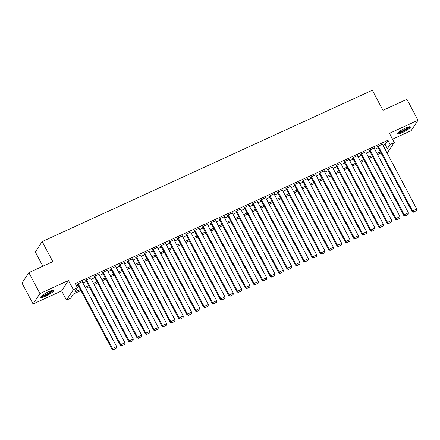 <?xml version="1.0" encoding="UTF-8"?>
<svg xmlns="http://www.w3.org/2000/svg" width="440" height="440" viewBox="0 0 440 440"><rect width="100%" height="100%" fill="white"/><g stroke="black" fill="none" stroke-linecap="round" stroke-linejoin="round"><path stroke-width="0.66" d="M45.892 296.005A7.502 1.331 152.1 0 0 53.971 290.296A7.502 1.331 152.1 0 0 48.78 291.61A7.502 1.331 152.1 0 0 40.706 297.319A7.502 1.331 152.1 0 0 45.892 296.005M402.298 132.611A7.502 1.331 152.1 0 0 410.372 126.901A7.502 1.331 152.1 0 0 405.185 128.216A7.502 1.331 152.1 0 0 397.106 133.925A7.502 1.331 152.1 0 0 402.298 132.611M80.911 290.543L73.447 293.964L70.67 298.188L66.506 300.097L73.348 289.68L77.517 287.771L74.745 291.995L80.322 289.438M61.628 290.895L68.475 280.478L39.925 293.568L28.848 272.646L22 283.063L33.077 303.985L61.628 290.895L66.506 300.097M42.867 266.222L35.338 251.994L42.18 241.577L372.323 90.222L382.954 110.308L406.923 99.319L418 120.236L389.444 133.326L394.317 142.532L387.134 153.104M392.546 139.183L411.153 130.653L418 120.236M39.925 293.568L33.077 303.985M82.429 282.051L82.715 281.617L77.715 283.91L77.253 284.614L77.666 284.422M90.767 278.228L91.053 277.794L86.047 280.088L85.586 280.791L86.004 280.599M99.105 274.406L99.391 273.971L94.386 276.265L93.924 276.969L94.342 276.777M107.437 270.584L107.729 270.149L102.724 272.443L102.262 273.147L102.68 272.954M115.775 266.761L116.061 266.327L111.062 268.62L110.6 269.324L111.018 269.132M124.113 262.939L124.399 262.504L119.4 264.798L118.938 265.502L119.35 265.309M132.451 259.116L132.737 258.682L127.732 260.975L127.27 261.679L127.688 261.487M140.789 255.299L141.075 254.859L136.07 257.153L135.608 257.857L136.026 257.664M149.121 251.477L149.407 251.037L144.408 253.33L143.946 254.034L144.364 253.841M157.46 247.654L157.746 247.214L152.746 249.508L152.284 250.212L152.697 250.025M165.798 243.832L166.084 243.392L161.084 245.685L160.622 246.389L161.035 246.202M174.136 240.009L174.422 239.569L169.416 241.863L168.955 242.566L169.373 242.38M182.474 236.187L182.76 235.752L177.755 238.046L177.293 238.75L177.711 238.557M190.806 232.364L191.092 231.93L186.093 234.223L185.631 234.927L186.049 234.735M199.144 228.542L199.43 228.107L194.431 230.401L193.969 231.105L194.381 230.912M207.482 224.719L207.768 224.285L202.769 226.578L202.301 227.282L202.719 227.09M215.82 220.897L216.106 220.462L211.101 222.756L210.639 223.46L211.057 223.267M224.158 217.074L224.444 216.639L219.439 218.933L218.977 219.637L219.395 219.445M232.49 213.252L232.777 212.817L227.777 215.111L227.315 215.815L227.733 215.622M240.829 209.435L241.115 208.995L236.115 211.288L235.653 211.992L236.066 211.799M249.167 205.612L249.453 205.172L244.453 207.465L243.986 208.17L244.404 207.977M257.505 201.79L257.791 201.35L252.786 203.643L252.324 204.347L252.742 204.155M265.837 197.967L266.129 197.527L261.124 199.821L260.662 200.524L261.079 200.338M274.175 194.145L274.461 193.705L269.462 195.998L269 196.702L269.418 196.515M282.513 190.322L282.799 189.888L277.8 192.176L277.338 192.88L277.75 192.693M290.851 186.5L291.137 186.065L286.138 188.359L285.67 189.063L286.088 188.87M299.189 182.677L299.475 182.243L294.47 184.536L294.008 185.24L294.426 185.048M307.522 178.855L307.813 178.42L302.808 180.714L302.346 181.418L302.764 181.225M315.86 175.032L316.145 174.597L311.146 176.891L310.684 177.595L311.102 177.403M324.198 171.21L324.484 170.775L319.484 173.069L319.022 173.773L319.435 173.58M332.536 167.387L332.822 166.953L327.822 169.246L327.355 169.95L327.773 169.757M340.874 163.565L341.159 163.13L336.155 165.423L335.693 166.128L336.111 165.935M349.206 159.748L349.498 159.308L344.493 161.601L344.031 162.305L344.449 162.113M357.544 155.925L357.83 155.485L352.831 157.779L352.368 158.482L352.786 158.29M365.882 152.103L366.168 151.663L361.168 153.956L360.707 154.66L361.119 154.473M374.22 148.28L374.506 147.84L369.507 150.134L369.039 150.838L369.457 150.651M383.075 145.437L385.16 144.485L387.937 140.261L75.3 283.586L77.517 287.771M76.56 285.962L78.106 285.252M82.946 283.03L86.444 281.43M91.284 279.213L94.782 277.607M99.622 275.391L103.12 273.785M107.96 271.568L111.458 269.962M116.297 267.746L119.79 266.139M124.63 263.923L128.128 262.317M132.968 260.101L136.466 258.495M141.306 256.278L144.804 254.678M149.644 252.456L153.142 250.855M157.982 248.633L161.475 247.032M166.315 244.811L169.812 243.21M174.653 240.988L178.151 239.388M182.99 237.166L186.489 235.565M191.329 233.343L194.821 231.743M199.667 229.526L203.159 227.92M207.999 225.704L211.497 224.098M216.337 221.881L219.835 220.275M224.675 218.059L228.173 216.453M233.013 214.236L236.506 212.63M241.351 210.413L244.844 208.813M249.684 206.591L253.181 204.99M258.022 202.769L261.52 201.168M266.36 198.946L269.858 197.346M274.697 195.124L278.19 193.523M283.036 191.301L286.528 189.701M291.368 187.479L294.866 185.878M299.706 183.662L303.204 182.056M308.044 179.839L311.542 178.233M316.382 176.017L319.875 174.411M324.72 172.194L328.213 170.588M333.053 168.371L336.55 166.766M341.391 164.549L344.889 162.943M349.729 160.727L353.227 159.126M358.067 156.904L361.559 155.304M366.405 153.082L369.897 151.481M374.737 149.259L378.235 147.659M382.558 144.458L382.844 144.018L377.839 146.311L377.377 147.015L377.795 146.828M68.475 280.478L73.348 289.68M387.937 140.261L390.154 144.441L394.317 142.532M28.848 272.646L52.817 261.657L42.18 241.577M381.04 152.95L377.542 154.55M372.702 156.772L369.204 158.373M364.364 160.595L360.866 162.195M356.026 164.417L352.528 166.018M347.688 168.239L344.195 169.84M339.356 172.062L335.858 173.663M331.018 175.885L327.52 177.485M322.68 179.702L319.182 181.308M314.341 183.524L310.844 185.13M306.004 187.347L302.511 188.953M297.671 191.169L294.173 192.775M289.333 194.992L285.835 196.597M280.995 198.814L277.497 200.415M272.657 202.637L269.159 204.237M264.319 206.459L260.827 208.06M255.987 210.281L252.489 211.882M247.649 214.104L244.151 215.705M239.311 217.927L235.813 219.527M230.973 221.749L227.475 223.35M222.635 225.566L219.142 227.172M214.302 229.389L210.804 230.995M205.964 233.211L202.466 234.817M197.626 237.034L194.128 238.639M189.288 240.856L185.79 242.462M180.95 244.679L177.458 246.285M172.618 248.501L169.12 250.102M164.28 252.324L160.781 253.924M155.941 256.146L152.444 257.747M147.604 259.969L144.106 261.569M139.266 263.791L135.773 265.392M130.933 267.614L127.435 269.214M122.595 271.436L119.097 273.037M114.257 275.253L110.759 276.859M105.919 279.076L102.421 280.682M97.581 282.898L94.089 284.504M89.249 286.721L85.751 288.327M385.292 149.622L387.376 148.665L390.154 144.441M85.162 287.216L88.66 285.615M93.5 283.393L96.998 281.793M101.838 279.571L105.336 277.97M110.176 275.748L113.669 274.148M118.509 271.926L122.007 270.325M126.847 268.109L130.345 266.503M135.185 264.286L138.683 262.68M143.523 260.464L147.015 258.858M151.861 256.641L155.353 255.035M160.193 252.819L163.691 251.213M168.531 248.996L172.029 247.396M176.869 245.174L180.367 243.573M185.207 241.351L188.7 239.751M193.545 237.529L197.038 235.928M201.878 233.706L205.376 232.106M210.215 229.884L213.714 228.283M218.554 226.061L222.052 224.461M226.892 222.244L230.384 220.638M235.23 218.422L238.722 216.816M243.562 214.599L247.06 212.993M251.9 210.777L255.398 209.171M260.238 206.954L263.736 205.348M268.576 203.132L272.069 201.526M276.914 199.309L280.406 197.709M285.247 195.487L288.745 193.886M293.584 191.664L297.083 190.064M301.923 187.841L305.421 186.241M310.261 184.019L313.753 182.419M318.599 180.197L322.091 178.596M326.931 176.374L330.429 174.774M335.269 172.557L338.767 170.951M343.607 168.735L347.105 167.129M351.945 164.912L355.438 163.306M360.283 161.09L363.776 159.484M368.616 157.267L372.114 155.661M376.954 153.445L380.452 151.844M385.16 144.485L387.376 148.665M382.426 144.21L416.719 208.978L412.55 210.887L412.088 211.591L413.43 212.185L416.532 210.562L413.43 212.185M377.663 146.581L412.088 211.591M378.257 146.124L412.55 210.887L413.611 211.904M416.532 210.562L416.719 208.978M409.151 126.792A6.496 1.149 -27.9 0 1 402.138 131.648A6.496 1.149 -27.9 0 1 397.7 132.853M398.327 132.292A6.012 1.067 152.1 0 0 402.006 131.087A6.012 1.067 152.1 0 0 408.337 126.995M397.221 133.419A7.458 1.32 152.1 0 0 401.951 131.929A7.458 1.32 152.1 0 0 409.888 126.715M52.745 290.186A6.496 1.149 -27.9 0 1 47.916 293.942A6.496 1.149 -27.9 0 1 41.487 296.324A6.496 1.149 -27.9 0 1 41.3 296.247M41.927 295.686A6.012 1.067 152.1 0 0 47.262 293.661A6.012 1.067 152.1 0 0 51.931 290.389M40.821 296.813A7.458 1.32 152.1 0 0 47.602 294.305A7.458 1.32 152.1 0 0 53.488 290.103M374.088 148.032L408.381 212.801L404.212 214.709L403.75 215.413L405.091 216.007L408.194 214.385L405.091 216.007M369.331 150.403L403.75 215.413M369.919 149.947L404.212 214.709L405.273 215.721M408.194 214.385L408.381 212.801M365.75 151.855L400.043 216.623L395.874 218.532L395.411 219.236L396.754 219.83L399.856 218.207L396.754 219.83M360.993 154.226L395.411 219.236M361.587 153.769L395.874 218.532L396.941 219.544M399.856 218.207L400.043 216.623M357.418 155.678L391.71 220.446L387.541 222.354L387.079 223.058L388.416 223.652L391.518 222.03L388.416 223.652M352.655 158.048L387.079 223.058M353.249 157.586L387.541 222.354L388.603 223.366M391.518 222.03L391.71 220.446M349.08 159.5L383.372 224.268L379.203 226.177L378.741 226.881L380.077 227.469L383.185 225.852L380.077 227.469M344.317 161.871L378.741 226.881M344.911 161.409L379.203 226.177L380.264 227.189M383.185 225.852L383.372 224.268M340.742 163.323L375.034 228.091L370.865 229.999L370.403 230.703L371.745 231.292L374.847 229.674L371.745 231.292M335.979 165.693L370.403 230.703M336.573 165.231L370.865 229.999L371.927 231.011M374.847 229.674L375.034 228.091M332.404 167.145L366.696 231.913L362.527 233.822L362.065 234.526L363.407 235.114L366.509 233.497L363.407 235.114M327.646 169.516L362.065 234.526M328.235 169.054L362.527 233.822L363.589 234.834M366.509 233.497L366.696 231.913M324.066 170.968L358.358 235.73L354.195 237.644L353.727 238.348L355.069 238.937L358.171 237.32L355.069 238.937M319.308 173.333L353.727 238.348M319.902 172.876L354.195 237.644L355.256 238.656M358.171 237.32L358.358 235.73M315.733 174.79L350.026 239.553L345.857 241.466L345.395 242.171L346.731 242.759L349.833 241.142L346.731 242.759M310.97 177.155L345.395 242.171M311.564 176.698L345.857 241.466L346.918 242.479M349.833 241.142L350.026 239.553M307.395 178.613L341.688 243.375L337.519 245.289L337.057 245.993L338.393 246.582L341.5 244.965L338.393 246.582M302.632 180.978L337.057 245.993M303.226 180.521L337.519 245.289L338.58 246.301M341.5 244.965L341.688 243.375M299.057 182.43L333.35 247.198L329.18 249.112L328.719 249.816L330.061 250.404L333.163 248.787L330.061 250.404M294.294 184.8L328.719 249.816M294.888 184.344L329.18 249.112L330.242 250.124M333.163 248.787L333.35 247.198M290.719 186.252L325.012 251.02L320.843 252.934L320.381 253.638L321.723 254.227L324.825 252.604L321.723 254.227M285.962 188.623L320.381 253.638M286.55 188.166L320.843 252.934L321.904 253.946M324.825 252.604L325.012 251.02M282.381 190.075L316.673 254.843L312.51 256.757L312.043 257.461L313.385 258.049L316.486 256.427L313.385 258.049M277.624 192.445L312.043 257.461M278.218 191.989L312.51 256.757L313.572 257.769M316.486 256.427L316.673 254.843M274.048 193.897L308.341 258.665L304.172 260.574L303.71 261.278L305.047 261.872L308.149 260.249L305.047 261.872M269.286 196.268L303.71 261.278M269.88 195.811L304.172 260.574L305.234 261.591M308.149 260.249L308.341 258.665M265.711 197.72L300.003 262.488L295.834 264.396L295.372 265.1L296.709 265.694L299.816 264.072L296.709 265.694M260.947 200.09L295.372 265.1M261.541 199.634L295.834 264.396L296.895 265.408M299.816 264.072L300.003 262.488M257.373 201.542L291.665 266.31L287.496 268.219L287.034 268.923L288.376 269.517L291.478 267.894L288.376 269.517M252.61 203.913L287.034 268.923M253.204 203.451L287.496 268.219L288.558 269.231M291.478 267.894L291.665 266.31M249.035 205.365L283.327 270.132L279.158 272.041L278.696 272.745L280.038 273.334L283.14 271.716L280.038 273.334M244.277 207.735L278.696 272.745M244.865 207.273L279.158 272.041L280.225 273.053M283.14 271.716L283.327 270.132M240.697 209.187L274.989 273.955L270.826 275.864L270.358 276.568L271.7 277.156L274.802 275.539L271.7 277.156M235.939 211.558L270.358 276.568M236.533 211.096L270.826 275.864L271.887 276.876M274.802 275.539L274.989 273.955M232.364 213.01L266.656 277.778L262.488 279.686L262.026 280.39L263.362 280.978L266.464 279.362L263.362 280.978M227.601 215.38L262.026 280.39M228.195 214.918L262.488 279.686L263.549 280.698M266.464 279.362L266.656 277.778M224.026 216.832L258.319 281.6L254.15 283.509L253.688 284.213L255.024 284.801L258.132 283.184L255.024 284.801M219.263 219.203L253.688 284.213M219.857 218.74L254.15 283.509L255.211 284.52M258.132 283.184L258.319 281.6M215.688 220.655L249.981 285.417L245.812 287.331L245.35 288.035L246.692 288.624L249.794 287.007L246.692 288.624M210.925 223.02L245.35 288.035M211.519 222.563L245.812 287.331L246.873 288.343M249.794 287.007L249.981 285.417M207.35 224.477L241.643 289.24L237.474 291.154L237.012 291.858L238.354 292.446L241.456 290.829L238.354 292.446M202.593 226.842L237.012 291.858M203.181 226.386L237.474 291.154L238.541 292.166M241.456 290.829L241.643 289.24M199.012 228.294L233.305 293.062L229.141 294.976L228.674 295.68L230.016 296.269L233.118 294.652L230.016 296.269M194.255 230.665L228.674 295.68M194.849 230.208L229.141 294.976L230.203 295.988M233.118 294.652L233.305 293.062M190.68 232.117L224.972 296.885L220.803 298.798L220.341 299.502L221.678 300.091L224.78 298.469L221.678 300.091M185.917 234.487L220.341 299.502M186.511 234.031L220.803 298.798L221.865 299.811M224.78 298.469L224.972 296.885M182.341 235.939L216.634 300.707L212.465 302.621L212.003 303.325L213.34 303.914L216.447 302.291L213.34 303.914M177.579 238.31L212.003 303.325M178.173 237.853L212.465 302.621L213.527 303.633M216.447 302.291L216.634 300.707M174.004 239.762L208.296 304.53L204.127 306.438L203.665 307.142L205.007 307.736L208.109 306.114L205.007 307.736M169.24 242.132L203.665 307.142M169.835 241.676L204.127 306.438L205.189 307.456M208.109 306.114L208.296 304.53M165.666 243.584L199.958 308.352L195.789 310.261L195.327 310.965L196.669 311.559L199.771 309.936L196.669 311.559M160.908 245.955L195.327 310.965M161.496 245.498L195.789 310.261L196.856 311.273M199.771 309.936L199.958 308.352M157.328 247.407L191.62 312.175L187.457 314.083L186.989 314.787L188.331 315.381L191.433 313.759L188.331 315.381M152.57 249.777L186.989 314.787M153.164 249.321L187.457 314.083L188.518 315.095M191.433 313.759L191.62 312.175M148.995 251.229L183.288 315.997L179.119 317.906L178.656 318.61L179.993 319.204L183.095 317.581L179.993 319.204M144.232 253.6L178.656 318.61M144.826 253.138L179.119 317.906L180.18 318.918M183.095 317.581L183.288 315.997M140.657 255.052L174.95 319.82L170.781 321.728L170.319 322.432L171.655 323.02L174.763 321.404L171.655 323.02M135.894 257.422L170.319 322.432M136.488 256.96L170.781 321.728L171.842 322.74M174.763 321.404L174.95 319.82M132.319 258.874L166.612 323.642L162.443 325.55L161.981 326.255L163.323 326.843L166.424 325.226L163.323 326.843M127.556 261.245L161.981 326.255M128.15 260.783L162.443 325.55L163.504 326.562M166.424 325.226L166.612 323.642M123.981 262.697L158.274 327.465L154.105 329.373L153.643 330.077L154.985 330.666L158.087 329.048L154.985 330.666M119.224 265.067L153.643 330.077M119.812 264.605L154.105 329.373L155.172 330.385M158.087 329.048L158.274 327.465M115.649 266.519L149.936 331.282L145.772 333.195L145.305 333.9L146.647 334.488L149.749 332.871L146.647 334.488M110.886 268.884L145.305 333.9M111.48 268.428L145.772 333.195L146.834 334.208M149.749 332.871L149.936 331.282M107.311 270.341L141.603 335.104L137.434 337.018L136.972 337.722L138.309 338.311L141.411 336.694L138.309 338.311M102.547 272.707L136.972 337.722M103.142 272.25L137.434 337.018L138.496 338.03M141.411 336.694L141.603 335.104M98.972 274.164L133.265 338.927L129.096 340.841L128.634 341.545L129.976 342.133L133.078 340.516L129.976 342.133M94.21 276.529L128.634 341.545M94.804 276.072L129.096 340.841L130.158 341.853M133.078 340.516L133.265 338.927M90.635 277.981L124.927 342.749L120.758 344.663L120.296 345.367L121.638 345.956L124.74 344.339L121.638 345.956M85.871 280.352L120.296 345.367M86.466 279.895L120.758 344.663L121.82 345.675M124.74 344.339L124.927 342.749M82.297 281.804L116.589 346.572L112.42 348.486L111.958 349.19L113.3 349.778L116.402 348.156L113.3 349.778M77.539 284.174L111.958 349.19M78.128 283.718L112.42 348.486L113.487 349.498M116.402 348.156L116.589 346.572"/></g></svg>
